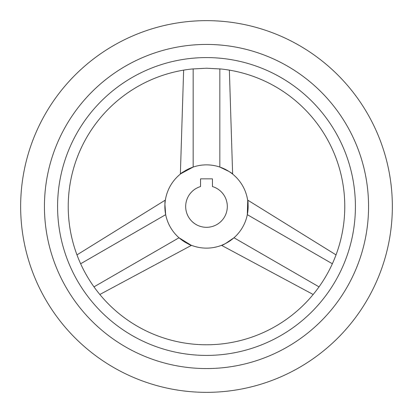 <?xml version="1.0" encoding="UTF-8"?>
<svg xmlns="http://www.w3.org/2000/svg" width="413" height="413" viewBox="0 0 413 413"><rect width="100%" height="100%" fill="white"/><g stroke="black" fill="none" stroke-linecap="round" stroke-linejoin="round"><path stroke-width="0.62" d="M206.5 392.35A185.85 185.85 0 0 0 392.35 206.5A185.85 185.85 0 0 0 206.5 20.65A185.85 185.85 0 0 0 20.65 206.5A185.85 185.85 0 0 0 206.5 392.35M221.125 69.002A138.272 138.272 0 0 1 332.888 262.58L332.357 263.762C328.665 271.899 324.215 279.596 319.022 286.865L318.263 287.913A138.272 138.272 0 0 1 94.737 287.913L93.978 286.865C88.785 279.596 84.335 271.899 80.643 263.762L80.112 262.58A138.272 138.272 0 0 1 191.875 69.002L206.5 68.222L221.125 69.002M206.5 368.561A162.061 162.061 0 0 1 44.439 206.5A162.061 162.061 0 0 1 206.5 44.439A162.061 162.061 0 0 1 368.561 206.5A162.061 162.061 0 0 1 206.5 368.561M206.5 57.588A148.912 148.912 0 0 0 57.588 206.5A148.912 148.912 0 0 0 206.5 355.412A148.912 148.912 0 0 0 355.412 206.5A148.912 148.912 0 0 0 206.5 57.588M190.909 245.1L179.015 237.769C186.124 242.927 190.383 245.487 191.797 245.446C190.161 245.348 185.902 242.787 179.015 237.769L93.978 286.865M99.832 294.484L191.493 245.332M80.643 263.762L165.68 214.667C164.777 206.195 164.689 201.229 165.417 199.758C164.679 200.966 164.761 205.932 165.68 214.667L164.921 204.414M164.973 203.578L165.277 200.697M165.365 200.078L76.968 254.883M206.5 164.87A41.63 41.63 0 0 0 164.87 206.5A41.63 41.63 0 0 0 206.5 248.13A41.63 41.63 0 0 0 248.13 206.5A41.63 41.63 0 0 0 206.5 164.87M180.863 173.697L193.165 167.064C185.143 170.636 180.796 173.047 180.12 174.296C181.028 172.928 185.375 170.517 193.165 167.064L193.165 68.873M183.635 70.133L180.373 174.09M206.5 227.315A20.815 20.815 0 0 0 212.447 186.552L212.447 178.844L200.553 178.844L200.553 186.552A20.815 20.815 0 0 0 206.5 227.315M219.835 68.873L219.835 167.064C227.625 170.517 231.972 172.928 232.88 174.296C232.204 173.047 227.857 170.636 219.835 167.064L229.091 171.534M229.793 171.999L232.137 173.697M232.627 174.09L229.365 70.133M247.723 200.697L247.32 214.667C248.239 205.932 248.321 200.966 247.583 199.758C248.311 201.229 248.223 206.195 247.32 214.667L332.357 263.762M336.032 254.883L247.635 200.078M319.022 286.865L233.985 237.769C227.098 242.787 222.839 245.348 221.203 245.446C222.617 245.487 226.876 242.927 233.985 237.769L225.483 243.551M224.734 243.923L222.091 245.1M221.507 245.332L313.168 294.484M191.875 69.002L189.717 69.25"/></g></svg>
